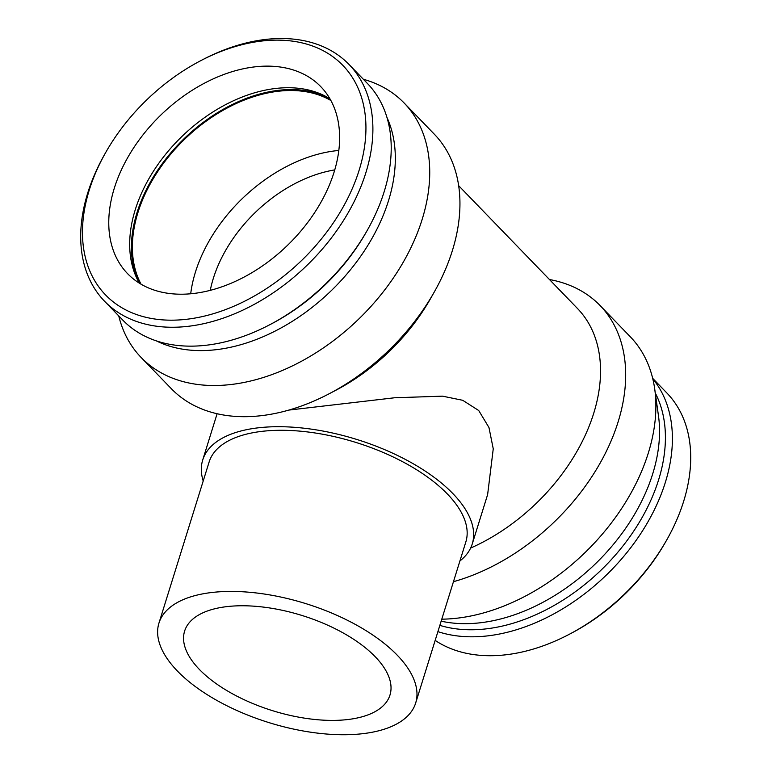 <?xml version="1.0" encoding="UTF-8"?>
<svg xmlns="http://www.w3.org/2000/svg" width="772" height="772" viewBox="0 0 772 772"><rect width="100%" height="100%" fill="white"/><g stroke="black" fill="none" stroke-linecap="round" stroke-linejoin="round"><path stroke-width="1.16" d="M415.654 703.06L465.844 541.915A134.434 62.281 -162.7 0 0 408.234 464.783A134.434 62.281 -162.7 0 0 268.598 430.728A134.434 62.281 -162.7 0 0 209.135 461.965L158.945 623.11A134.434 62.281 -162.7 0 0 268.772 722.553A134.434 62.281 -162.7 0 0 415.654 703.06A134.434 62.281 -162.7 0 0 358.044 625.928A134.434 62.281 -162.7 0 0 218.408 591.873A134.434 62.281 -162.7 0 0 158.945 623.11M203.2 481.004A141.16 65.398 17.3 0 1 202.718 459.967A141.16 65.398 17.3 0 1 265.153 427.167A141.16 65.398 17.3 0 1 411.775 462.92A141.16 65.398 17.3 0 1 472.261 543.922A141.16 65.398 17.3 0 1 459.909 560.954M232.189 606.116A107.549 49.823 17.3 0 1 343.897 633.358A107.549 49.823 17.3 0 1 389.976 695.061A107.549 49.823 17.3 0 1 272.477 710.655A107.549 49.823 17.3 0 1 184.614 631.1A107.549 49.823 17.3 0 1 232.189 606.116M288.747 410.096L394.637 397.763L442.53 396.161L462.698 400.292L478.717 410.521L488.965 427.524L493.25 448.822L487.634 494.534M89.291 189.96A165.063 111.564 135.9 0 1 105.754 152.402A165.063 111.564 135.9 0 1 200.363 60.872A165.063 111.564 135.9 0 1 365.938 126.869A165.063 111.564 135.9 0 1 202.785 316.481A165.063 111.564 135.9 0 1 89.291 189.96M114.324 188.146A134.434 90.864 135.9 0 1 208.816 80.963A134.434 90.864 135.9 0 1 320.814 86.696A134.434 90.864 135.9 0 1 334.064 172.195A134.434 90.864 135.9 0 1 239.571 279.377A134.434 90.864 135.9 0 1 127.573 273.645A134.434 90.864 135.9 0 1 114.324 188.146M200.363 60.872L202.245 59.888A170.168 115.018 135.9 0 1 349.118 64.549A170.168 115.018 135.9 0 1 306.783 265.539A170.168 115.018 135.9 0 1 104.509 301.196A170.168 115.018 135.9 0 1 87.738 192.971A170.168 115.018 135.9 0 1 104.703 154.255L105.754 152.402M349.118 64.549L367.414 83.463A170.168 115.018 135.9 0 1 367.221 230.413A170.168 115.018 135.9 0 1 269.679 324.78A170.168 115.018 135.9 0 1 122.806 320.11L104.509 301.196M367.221 230.413L366.169 232.256A165.063 111.564 135.9 0 1 271.561 323.796L269.679 324.78M386.994 117.518A165.063 111.564 135.9 0 1 331.178 290.755A165.063 111.564 135.9 0 1 156.195 340.809M363.351 79.265A182.983 123.674 135.9 0 1 404.161 103.023A182.983 123.674 135.9 0 1 358.642 319.145A182.983 123.674 135.9 0 1 141.141 357.484A182.983 123.674 135.9 0 1 118.743 315.912M404.161 103.023L434.356 134.231A182.983 123.674 135.9 0 1 434.144 292.241A182.983 123.674 135.9 0 1 329.258 393.71A182.983 123.674 135.9 0 1 171.336 388.692L141.141 357.484M434.144 292.241L430.39 298.861A164.687 111.303 135.9 0 1 335.994 390.178L329.258 393.71M458.684 185.705L577.553 308.568A164.687 111.303 135.9 0 1 470.621 548.072M549.452 279.522A182.983 123.674 135.9 0 1 600.085 305.538A182.983 123.674 135.9 0 1 603.019 457.825A182.983 123.674 135.9 0 1 453.453 581.692M600.085 305.538L630.28 336.756A182.983 123.674 135.9 0 1 654.743 389.165A182.983 123.674 135.9 0 1 441.777 619.173M654.743 389.165L658.516 416.166A165.063 111.564 135.9 0 1 595.386 563.849A165.063 111.564 135.9 0 1 445.695 622.058L441.13 621.267M655.283 393.016A165.063 111.564 135.9 0 1 610.527 560.472A165.063 111.564 135.9 0 1 439.847 625.368M652.794 378.82A170.168 115.018 135.9 0 1 622.965 557.326A170.168 115.018 135.9 0 1 437.898 631.641M652.678 378.328L666.912 393.035A170.168 115.018 135.9 0 1 666.718 539.985A170.168 115.018 135.9 0 1 569.176 634.352A170.168 115.018 135.9 0 1 435.167 640.403M666.718 539.985L665.667 541.828A165.063 111.564 135.9 0 1 571.058 633.368L569.176 634.352M210.274 290.34A120.992 81.774 135.9 0 1 213.342 278.335A120.992 81.774 135.9 0 1 334.758 169.898M190.703 293.765A134.434 90.864 135.9 0 1 195.461 272.014A134.434 90.864 135.9 0 1 338.831 150.453M141.083 284.202A134.434 90.864 135.9 0 1 137.937 212.551A134.434 90.864 135.9 0 1 330.918 100.543M138.95 282.446A135.554 91.617 135.9 0 1 137.02 212.618A135.554 91.617 135.9 0 1 329.229 98.362M139.365 283.17A134.434 90.864 135.9 0 1 138.034 280.738A134.434 90.864 135.9 0 1 135.245 209.762A134.434 90.864 135.9 0 1 327.56 97.378A134.434 90.864 135.9 0 1 329.943 98.797M472.261 543.922L487.643 494.534M202.718 459.967L217.115 413.724"/></g></svg>
